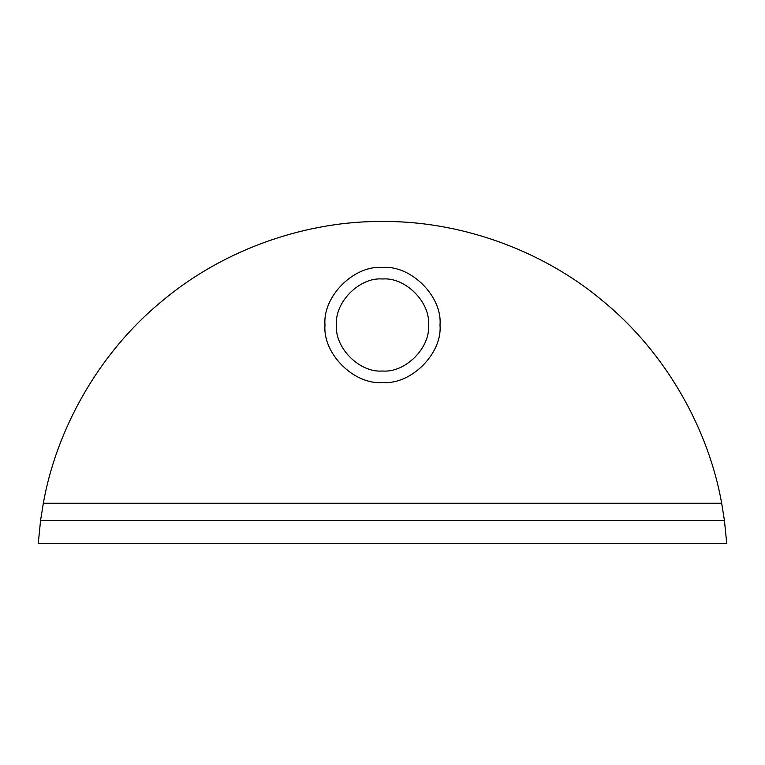 <?xml version="1.0" encoding="UTF-8"?>
<svg xmlns="http://www.w3.org/2000/svg" width="765" height="765" viewBox="0 0 765 765"><rect width="100%" height="100%" fill="white"/><g stroke="black" fill="none" stroke-linecap="round" stroke-linejoin="round"><path stroke-width="1.15" d="M724.436 520.506L721.672 503.255L724.436 520.506L40.564 520.506L38.25 543.504L726.75 543.504L724.436 520.506M43.328 503.255L40.564 520.506L43.328 503.255C56.094 431.106 97.385 354.109 162.027 301.123C225.971 247.286 309.232 220.808 382.5 221.496C455.768 220.808 539.029 247.286 602.973 301.123C667.615 354.109 708.906 431.106 721.672 503.255L43.328 503.255M428.505 325.001C430.561 347.759 405.259 373.052 382.5 370.996C359.741 373.052 334.439 347.759 336.495 325.001C334.439 302.232 359.741 276.94 382.5 278.995C405.259 276.94 430.561 302.232 428.505 325.001M439.999 325.001C442.572 296.543 410.948 264.92 382.5 267.492C354.052 264.92 322.428 296.543 325.001 325.001C322.428 353.449 354.052 385.072 382.5 382.5C410.948 385.072 442.572 353.449 439.999 325.001"/></g></svg>
